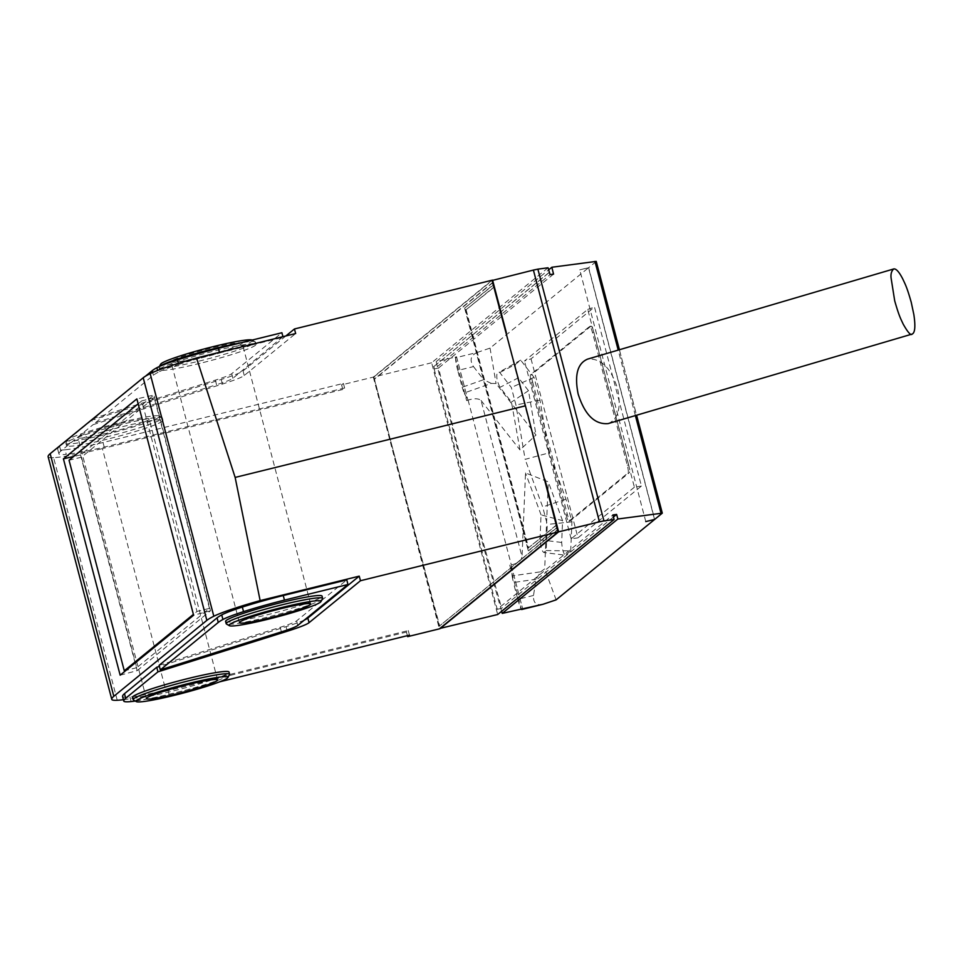 <?xml version="1.0" encoding="UTF-8"?>
<svg xmlns="http://www.w3.org/2000/svg" width="963" height="963" viewBox="0 0 963 963"><rect width="100%" height="100%" fill="white"/><g stroke="black" fill="none" stroke-linecap="round" stroke-linejoin="round"><path stroke-width="0.72" stroke-dasharray="4.82 3.61" d="M439.152 626.263L374.306 379.085L492.249 282.833L492.851 285.12L464.648 308.136L528.29 550.74L556.494 527.712L557.096 530.011L439.152 626.263L557.553 529.951M374.306 379.085L439.706 626.119M492.815 282.689L374.86 378.953M464.648 308.136L493.321 285.06M528.29 550.74L465.201 308.004M557.059 527.58L528.856 550.595M566.112 515.145A7.126 1.288 -103.8 0 0 568.904 521.164A7.126 1.288 -103.8 0 0 569.013 521.103L627.984 472.977A7.126 1.288 -103.8 0 0 627.286 465.225L592.462 332.476A7.126 1.288 -103.8 0 0 589.657 326.457A7.126 1.288 -103.8 0 0 589.561 326.505L530.577 374.631A7.126 1.288 -103.8 0 0 531.287 382.395L566.112 515.145L567.472 514.808A7.126 1.288 76.2 0 0 570.265 520.827A7.126 1.288 76.2 0 0 570.373 520.778L629.345 472.652L627.984 472.977M531.287 382.395L532.647 382.058A7.126 1.288 76.2 0 1 531.949 374.306L530.577 374.631M589.561 326.505L590.921 326.18A7.126 1.288 76.2 0 1 591.017 326.12A7.126 1.288 76.2 0 1 593.822 332.139L592.462 332.476M627.286 465.225L628.646 464.888A7.126 1.288 76.2 0 1 629.345 472.652M628.646 464.888L593.822 332.139M532.647 382.058L567.472 514.808M590.921 326.18L531.949 374.306M608.147 423.6C618.27 419.242 621.424 407.59 617.596 388.679C611.011 367.926 601.02 358.067 587.611 359.103M549.247 272.348L433.567 366.747L497.221 609.338L612.889 514.94M497.221 609.338L501.675 608.243L467.753 487.459L438.586 367.938L434.469 368.961L550.09 274.599M613.431 517.035L501.675 608.243M433.567 366.747L549.464 272.312M548.043 267.774L431.641 362.762L497.678 614.514M596.241 261.394L662.195 513.279M596.157 261.539L588.646 267.666L654.696 519.406M431.641 362.762L373.897 376.954L439.874 628.442M433.832 366.674L434.469 368.961M645.788 521.597L579.738 269.845L588.646 267.666M543.096 604.246C536.295 605.775 533.105 602.85 533.526 595.459L535.982 579.269L540.7 571.805L512.099 575.898L511.377 565.799L509.788 565.076L511.317 564.86C517.649 563.536 521.224 560.839 522.054 556.77L481.055 400.476C478.599 398.357 474.278 398.225 468.09 400.102L466.646 400.608L467.753 399.501L464.118 393.036L491.274 383.418L496.065 383.527L535.994 435.035L519.984 449.926L511.461 402.089L500.026 387.343C497.353 382.046 496.33 377.604 496.968 374.005L515.41 364.435L520.67 360.138L534.02 377.352L539.978 400.09L548.934 452.887L525.148 459.363L515.939 404.99L511.341 387.487L499.376 372.043L496.968 374.005M456.546 356.755L467.777 399.573L456.546 356.755L436.179 361.643L548.597 269.893M511.377 565.799L522.596 608.508L511.377 565.799M455.788 357.718C455.343 359.235 456.005 363.484 457.75 370.466L473.483 366.59C469.438 360.174 470.63 355.479 477.058 352.494L455.788 357.718L456.546 356.779M473.483 366.59L483.619 379.687L462.156 387.282L457.75 370.466M462.156 387.282L464.118 393.036M512.099 575.898L513.375 582.507L535.982 579.269M533.526 595.459L517.793 599.335L513.375 582.507M517.793 599.335C519.671 606.148 521.007 609.531 521.826 609.471M501.627 611.288L467.019 488.06L436.179 361.643M553.544 274.13L438.586 367.938M467.753 487.459L467.019 488.06M373.897 376.954L492.105 280.498M481.055 400.476L519.984 449.926M491.274 383.418L483.619 379.687M540.7 571.805L544.685 568.868L548.272 481.837L525.509 472.965L522.054 556.77M477.058 352.494L490.059 348.112L588.513 267.762L654.551 519.442M588.513 267.762L579.738 269.845M556.108 599.865L544.685 568.868M490.059 348.112L496.065 383.527M546.202 550.559L570.722 550.92L565.462 555.218L543.806 552.509C541.832 551.041 540.568 546.791 540.014 539.774L541.05 514.844L562.573 520.658L561.67 542.47C562.223 549.5 563.487 553.749 565.462 555.218L543.806 552.509L546.202 550.559L547.273 524.462L542.687 506.959L525.148 459.363M541.05 514.844L525.509 472.965M562.573 520.658L548.272 481.837M570.722 550.92L571.926 521.838L565.955 499.111L548.934 452.887M515.41 364.435C514.772 368.047 515.783 372.488 518.467 377.773L528.482 390.689L535.994 435.035M531.034 358.838L577.993 537.836L641.442 486.062L594.484 307.065L531.034 358.838L524.486 361.029L587.743 309.412L634.388 487.206L641.442 486.062M528.482 390.689L511.461 402.089M520.67 360.138L499.376 372.043M534.02 377.352L511.341 387.487M539.978 400.09L515.939 404.99M565.955 499.111L542.687 506.959M571.926 521.838L547.273 524.462M634.388 487.206L571.131 538.835L577.993 537.836M587.743 309.412L594.484 307.065M571.131 538.835L524.486 361.029M506.008 332.837L493.875 287.167M556.325 525.184L544.444 479.309M556.133 525.232L528.061 548.152L465.611 310.122L494.248 287.082M465.611 310.122L493.694 287.215M528.061 548.152L556.361 525.365M544.251 479.357L505.828 332.885M466.176 309.99L528.615 548.007M138.154 403.822L141.754 400.885L196.994 611.445L193.394 614.382M209.465 608.375L154.224 397.815L81.518 457.16L136.758 667.708L209.465 608.375L196.994 611.445M154.224 397.815L141.754 400.885M81.518 457.16L69.047 460.23M136.758 667.708L126.081 670.332M161.772 418.953A49.859 4.189 165.3 0 0 162.374 418.002A49.859 4.189 165.3 0 0 162.109 417.713A49.859 4.189 165.3 0 0 113.08 426.609A49.859 4.189 165.3 0 0 65.99 442.932A49.859 4.189 165.3 0 0 65.905 443.317A49.859 4.189 165.3 0 0 106.448 436.937A49.859 4.189 165.3 0 0 161.772 418.953M158.895 417.22A47.488 3.984 -14.7 0 1 108.434 433.795A47.488 3.984 -14.7 0 1 67.687 440.055A47.488 3.984 -14.7 0 1 112.527 424.514A47.488 3.984 -14.7 0 1 159.22 416.04A47.488 3.984 -14.7 0 1 158.895 417.22M229.531 674.726A49.859 4.189 -14.7 0 1 229.013 675.28A49.859 4.189 -14.7 0 1 180.093 691.651A49.859 4.189 -14.7 0 1 133.412 699.945M148.687 419.724A36.799 3.094 165.3 0 0 149.145 419.037A36.799 3.094 165.3 0 0 112.755 425.381A36.799 3.094 165.3 0 0 77.943 437.708A36.799 3.094 165.3 0 0 111.082 432.194A36.799 3.094 165.3 0 0 148.687 419.724M107.049 439.224A49.859 4.189 -14.7 0 1 66.507 445.604A49.859 4.189 -14.7 0 1 113.682 428.896A49.859 4.189 -14.7 0 1 162.976 420.301A49.859 4.189 -14.7 0 1 107.049 439.224M132.557 697.356A49.859 4.189 165.3 0 0 181.851 688.75A49.859 4.189 165.3 0 0 229.013 672.042M159.593 366.409A49.859 4.189 165.3 0 0 159.027 366.999A49.859 4.189 165.3 0 0 158.943 367.385A49.859 4.189 165.3 0 0 199.485 361.017A49.859 4.189 165.3 0 0 254.81 343.021A49.859 4.189 165.3 0 0 255.412 342.082A49.859 4.189 165.3 0 0 255.147 341.781A49.859 4.189 165.3 0 0 240.413 342.948M252.15 340.059A47.488 3.984 -14.7 0 1 252.27 340.108A47.488 3.984 -14.7 0 1 251.933 341.287A47.488 3.984 -14.7 0 1 201.472 357.875A47.488 3.984 -14.7 0 1 160.725 364.122M322.581 598.793A49.859 4.189 -14.7 0 1 322.051 599.347A49.859 4.189 -14.7 0 1 273.131 615.73A49.859 4.189 -14.7 0 1 226.449 624.012M241.737 343.803A36.799 3.094 165.3 0 0 242.182 343.105A36.799 3.094 165.3 0 0 205.793 349.449A36.799 3.094 165.3 0 0 170.981 361.787A36.799 3.094 165.3 0 0 204.12 356.274A36.799 3.094 165.3 0 0 241.737 343.803M200.087 363.304A49.859 4.189 -14.7 0 1 159.545 369.672A49.859 4.189 -14.7 0 1 206.72 352.976A49.859 4.189 -14.7 0 1 256.014 344.369A49.859 4.189 -14.7 0 1 200.087 363.304M225.595 621.424A49.859 4.189 165.3 0 0 274.888 612.829A49.859 4.189 165.3 0 0 322.051 596.121M178.396 363.34L178.697 364.471A54.614 4.586 165.3 0 0 158.088 372.296L157.607 370.442M65.087 449.805A59.357 4.984 -14.7 0 1 57.72 449.312A59.357 4.984 -14.7 0 1 57.708 449.215L58.912 453.802A59.357 4.984 165.3 0 0 58.924 453.886A59.357 4.984 165.3 0 0 66.291 454.392L65.087 449.805A61.74 5.188 165.3 0 0 103.017 442.511L343.418 383.406L341.588 384.899L342.792 389.485L344.622 387.981L104.221 447.097A61.74 5.188 -14.7 0 1 66.291 454.392M215.351 380.132L216.543 384.706L95.481 422.709L94.278 418.135L215.351 380.132A35.619 2.997 165.3 0 0 231.71 373.704L281.906 332.741M282.941 336.677L232.914 378.278A35.619 2.997 165.3 0 1 216.543 384.706M285.903 335.943L243.049 370.911A47.488 3.984 -14.7 0 1 221.237 379.482L91.894 420.085L93.098 424.659L222.429 384.056A47.488 3.984 -14.7 0 0 244.253 375.498L295.665 333.535M343.418 383.406L344.622 387.981M103.017 442.511L104.221 447.097M91.894 420.085L59.646 446.495A157.98 13.277 165.3 0 0 57.708 449.215M58.912 453.802A157.98 13.277 -14.7 0 1 60.85 451.069L93.098 424.659M95.481 422.709L153.418 375.257A135.35 11.375 -14.7 0 1 158.088 372.296M178.697 364.471A61.74 5.188 -14.7 0 1 219.6 352.927L283.11 337.315M120.158 675.171L137.143 670.645L80.543 454.921L153.899 395.059L136.866 398.899M80.543 454.921L73.609 456.51M145.521 376.16L94.278 418.135M492.033 280.233L373.343 377.099L341.588 384.899M342.792 389.485L102.391 448.589L166.033 691.181L406.434 632.077L408.264 630.584L167.863 689.689A61.74 5.188 -14.7 0 1 129.933 696.983A59.357 4.984 -14.7 0 1 122.566 696.49M117.245 700.27L53.603 457.678A71.238 5.983 165.3 0 0 102.391 448.589M53.603 457.678A70.046 5.886 -14.7 0 1 48.15 456.847M373.343 377.099L439.381 628.851M407.373 635.676L406.434 632.077M123.408 699.692A71.238 5.983 165.3 0 0 166.033 691.181M137.143 670.645L210.5 610.783L153.899 395.059M210.5 610.783L193.611 615.225M304.428 620.016A47.404 3.984 -14.7 0 1 286.035 626.66L159.401 666.42M159.1 665.325L280.233 627.298A35.703 2.997 165.3 0 0 296.628 620.858L346.824 579.895M135.326 701.052A61.74 5.188 165.3 0 0 169.067 694.263L219.684 681.816M409.468 635.159L408.264 630.584M169.067 694.263L167.863 689.689M569.013 521.103L570.373 520.778M635.387 415.583L618.21 350.099M455.198 356.972L466.646 400.608M509.788 565.076L521.248 608.724M468.09 400.102L511.317 564.86M518.467 377.773L500.026 387.343M540.014 539.774L561.67 542.47M231.71 373.704L232.914 378.278M221.237 379.482L222.429 384.056M243.049 370.911L244.253 375.498M59.646 446.495L60.85 451.069M152.684 372.464L153.418 375.257M297.748 625.456L296.628 620.858M281.389 631.884L280.233 627.298M131.137 701.558L129.933 696.983M286.962 630.055L286.035 626.66M568.904 521.164L570.265 520.827M589.657 326.457L591.017 326.12M619.414 349.738L636.591 415.222M67.687 440.055L65.99 442.932M159.22 416.04L162.109 417.713M217.59 679.938L149.145 419.037M146.388 698.62L77.943 437.708M162.976 420.301L162.374 418.002M66.507 445.604L65.905 443.317M252.27 340.108L255.147 341.781M310.628 604.018L242.182 343.105M239.426 622.688L170.981 361.787M256.014 344.369L255.412 342.082M159.545 369.672L158.943 367.385M57.72 449.312L58.924 453.886"/><path stroke-width="1.44" d="M492.695 282.725L493.309 285.012M556.951 527.604L557.541 529.903M894.699 300.817C899.165 316.466 900.766 318.837 903.174 324.086C907.916 332.524 910.938 335.846 912.214 334.053C915.031 332.729 915.584 326.252 913.863 314.636L911.227 302.25C906.809 286.685 905.16 284.181 902.764 278.957C899.093 271.819 896.072 268.484 893.7 268.954C891.509 270.988 890.631 273.986 891.076 277.934L894.699 300.817M587.611 359.103C577.499 363.4 574.345 375.052 578.149 394.036C584.794 414.848 594.785 424.707 608.147 423.6L912.214 334.053M439.874 628.442L497.678 614.514L614.093 519.514L612.889 514.94L616.621 514.435L613.431 517.035M548.597 269.893L551.847 267.257L553.544 274.13L550.09 274.599L548.043 267.774L537.884 269.146L603.933 520.899L599.443 521.826L533.406 270.073L537.884 269.146M551.847 267.257L596.241 261.394L619.414 349.738M654.551 519.442L645.788 521.597L654.696 519.406L662.291 513.147L617.885 518.997L616.621 514.435M614.093 519.514L603.933 520.899M501.627 611.288L502.217 613.395L543.096 604.246L521.826 609.471M521.007 608.772L521.729 609.543M502.217 613.395L617.885 518.997M492.105 280.498L533.406 270.073M439.947 628.707L558.624 531.853L599.443 521.826M654.563 519.514L556.108 599.865L543.096 604.246M493.875 287.167L506.008 332.837M544.444 479.309L556.325 525.184M558.624 531.853L544.817 479.225M506.382 332.741L492.575 280.113M193.394 614.382L124.287 670.778L69.047 460.23L138.154 403.822M126.081 670.332L124.287 670.778M227.34 678.121A47.488 3.984 165.3 0 0 227.846 677.591A47.488 3.984 165.3 0 0 180.972 685.415A47.488 3.984 165.3 0 0 136.301 701.606A47.488 3.984 165.3 0 0 180.755 693.721A47.488 3.984 165.3 0 0 227.34 678.121M136.301 701.606L133.412 699.945A49.859 4.189 -14.7 0 1 133.159 699.644A49.859 4.189 -14.7 0 1 189.073 680.709A49.859 4.189 -14.7 0 1 229.615 674.341A49.859 4.189 -14.7 0 1 229.531 674.726L227.846 677.591M217.144 680.636A36.799 3.094 165.3 0 0 217.59 679.938A36.799 3.094 165.3 0 0 181.2 686.282A36.799 3.094 165.3 0 0 146.388 698.62A36.799 3.094 165.3 0 0 179.527 693.107A36.799 3.094 165.3 0 0 217.144 680.636M229.615 674.341L229.013 672.042A49.859 4.189 165.3 0 0 188.483 678.421A49.859 4.189 165.3 0 0 132.557 697.356L133.159 699.644M240.413 342.948A49.859 4.189 165.3 0 0 191.866 354.613A49.859 4.189 165.3 0 0 159.593 366.409M159.292 366.542L160.725 364.122A47.488 3.984 -14.7 0 1 205.083 348.714A47.488 3.984 -14.7 0 1 252.15 340.059M320.39 602.2A47.488 3.984 165.3 0 0 320.884 601.67A47.488 3.984 165.3 0 0 274.01 609.495A47.488 3.984 165.3 0 0 229.338 625.685A47.488 3.984 165.3 0 0 273.793 617.789A47.488 3.984 165.3 0 0 320.39 602.2M229.338 625.685L226.449 624.012A49.859 4.189 -14.7 0 1 226.197 623.711A49.859 4.189 -14.7 0 1 282.123 604.788A49.859 4.189 -14.7 0 1 322.653 598.408A49.859 4.189 -14.7 0 1 322.581 598.793L320.884 601.67M310.182 604.704A36.799 3.094 165.3 0 0 310.628 604.018A36.799 3.094 165.3 0 0 274.238 610.361A36.799 3.094 165.3 0 0 239.426 622.688A36.799 3.094 165.3 0 0 272.565 617.175A36.799 3.094 165.3 0 0 310.182 604.704M322.653 598.408L322.051 596.121A49.859 4.189 165.3 0 0 281.521 602.501A49.859 4.189 165.3 0 0 225.595 621.424L226.197 623.711M157.607 370.442L156.885 367.722A54.614 4.586 -14.7 0 1 177.493 359.885L178.396 363.34M177.493 359.885A61.74 5.188 165.3 0 1 218.396 348.353L281.906 332.741L282.941 336.677M213.81 616.236L150.168 373.644A135.025 11.339 165.3 0 0 143.21 377.773L206.852 620.365A135.025 11.339 165.3 0 1 213.81 616.236A66.483 5.585 165.3 0 1 260.142 600.599L235.141 477.419L196.5 357.995L295.665 333.535L294.449 328.973L285.903 335.943M156.885 367.722A135.35 11.375 165.3 0 0 152.214 370.683L145.521 376.16M218.396 348.353L219.444 352.338M63.414 458.833L136.866 398.899L193.611 615.225L120.158 675.171L63.414 458.833L73.609 456.51M235.141 477.419L525.413 405.82L558.083 531.985L360.487 580.725L309.087 622.664A47.488 3.984 -14.7 0 1 287.275 631.234L157.944 671.837L125.696 698.247A157.98 13.277 165.3 0 0 123.758 700.968A59.357 4.984 165.3 0 0 123.77 701.064A59.357 4.984 165.3 0 0 131.137 701.558A61.74 5.188 165.3 0 0 135.326 701.052M294.449 328.973L492.033 280.233L525.413 405.82M143.21 377.773L50.172 453.693A166.214 13.964 165.3 0 0 48.15 456.835A70.046 5.886 -14.7 0 1 48.15 456.835L111.792 699.427A70.046 5.886 165.3 0 0 111.792 699.439A70.046 5.886 165.3 0 0 117.245 700.27A71.238 5.983 165.3 0 0 123.408 699.692M150.168 373.644A66.483 5.585 -14.7 0 1 196.5 357.995M219.684 681.816L409.468 635.159L407.638 636.651L439.381 628.851L558.083 531.985M407.638 636.651L407.373 635.676M260.142 600.599L359.223 576.151L360.487 580.725M206.852 620.365L113.815 696.297A166.214 13.964 165.3 0 0 111.792 699.427L48.15 456.835M123.77 701.064L122.566 696.49A59.357 4.984 -14.7 0 1 122.554 696.393A157.98 13.277 -14.7 0 1 124.492 693.673L156.764 667.239L159.401 666.42M359.223 576.151L307.811 618.114A47.404 3.984 -14.7 0 1 304.428 620.016M284.446 600.105A61.74 5.188 165.3 0 0 243.531 611.637A54.614 4.586 165.3 0 0 222.935 619.474A135.35 11.375 165.3 0 0 218.264 622.435L160.315 669.887L159.1 665.325L217.06 617.861A135.35 11.375 -14.7 0 1 221.731 614.9A54.614 4.586 -14.7 0 1 242.339 607.063A61.74 5.188 -14.7 0 1 283.242 595.531L346.824 579.895L347.944 584.493L284.446 600.105L283.242 595.531M160.315 669.887L281.389 631.884A35.619 2.997 165.3 0 0 297.748 625.456L347.944 584.493M157.944 671.837L156.764 667.239M660.979 513.135L635.387 415.583M618.21 350.099L594.941 261.394M152.214 370.683L152.684 372.464M50.172 453.693L113.815 696.297M309.087 622.664L307.811 618.114M218.264 622.435L217.06 617.861M222.935 619.474L221.731 614.9M242.339 607.063L243.531 611.637M122.554 696.393L123.758 700.968M125.696 698.247L124.492 693.673M287.275 631.234L286.962 630.055M893.7 268.966L587.611 359.115M636.591 415.222L662.291 513.147"/></g></svg>
